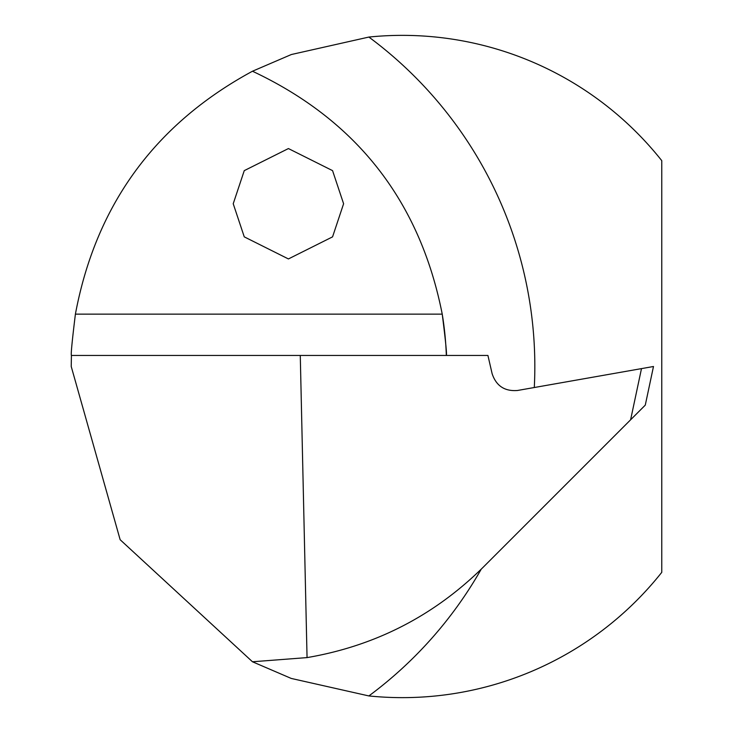 <?xml version="1.0" encoding="UTF-8"?>
<svg xmlns="http://www.w3.org/2000/svg" width="733" height="733" viewBox="0 0 733 733"><rect width="100%" height="100%" fill="white"/><g stroke="black" fill="none" stroke-linecap="round" stroke-linejoin="round"><path stroke-width="1.1" d="M233.222 203.747L244.263 236.86L288.417 258.941L332.562 236.86L343.603 203.747L332.562 170.633L288.417 148.561L244.263 170.633L233.222 203.747M481.233 569.165A409.967 409.967 0 0 1 368.873 695.938L291.248 678.437L252.473 661.771L120.157 539.726L71.229 366.5L71.422 355.459C70.762 354.974 72.091 341.202 75.398 314.145C95.867 205.066 154.892 124.097 252.473 71.229L291.349 54.526L368.873 37.062A409.967 409.967 0 0 1 534.293 387.519M446.333 355.459A321.659 321.659 0 0 0 442.237 314.145C445.646 341.257 447.011 355.038 446.333 355.459M368.873 695.938A331.142 331.142 0 0 0 661.771 572.336L661.771 160.664A331.142 331.142 0 0 0 368.873 37.062M630.609 419.798L482.845 567.571C433.652 615.949 375.058 645.965 307.054 657.602L300.273 355.459L487.921 355.459L492.127 373.711C496.214 385.897 504.661 391.486 517.471 390.487L653.488 366.5L645.278 405.129L630.609 419.798L641.494 368.617M252.473 71.229C356.669 120.212 419.927 201.181 442.237 314.145L75.398 314.145M71.422 355.459L300.273 355.459M307.054 657.602L252.473 661.771"/></g></svg>
